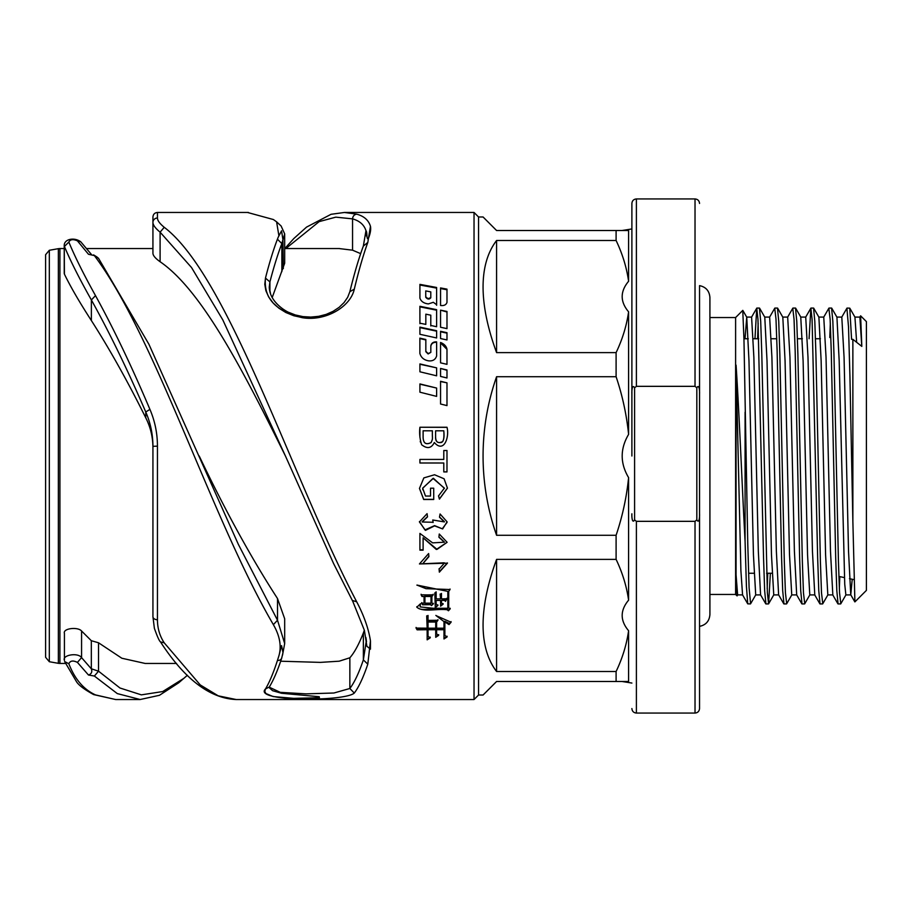 <?xml version="1.0" encoding="UTF-8"?>
<svg xmlns="http://www.w3.org/2000/svg" width="912" height="912" viewBox="0 0 912 912"><rect width="100%" height="100%" fill="white"/><g stroke="black" fill="none" stroke-linecap="round" stroke-linejoin="round"><path stroke-width="1.37" d="M278.263 237.097L277.43 239.206C273.44 249.592 269.45 262.553 265.472 278.08L264.788 284.27L265.882 290.689L268.675 296.981L273.087 302.932L278.901 308.199L285.878 312.531L293.767 315.723L302.191 317.593L310.901 318.083L318.071 317.091C301.416 318.516 288.089 314.492 278.103 304.996C272.335 299.455 269.393 293.459 269.268 287.029L269.906 281.922C273.896 266.623 277.886 253.855 281.865 243.595L282.914 239.651L281.569 230.804L278.274 237.097M360.662 253.639L352.556 250.184L338.99 248.543M365.963 235.786L365.963 230.645C367.559 232.72 366.179 238.431 368.152 239.104C370.329 233.803 371.093 229.528 370.454 226.279C368.573 220.18 363.991 216.133 356.695 214.16L344.485 212.473M199.204 456C225.332 510.743 251.427 558.258 277.51 598.546L284.681 618.781L284.681 643.553L277.51 620.228L238.317 544.293L148.93 344.28L98.53 258.313L96.775 256.853M280.668 661.211L320.443 662.386L339.184 661.189L349.855 657.78C354.358 652.673 358.861 644.396 363.364 632.974L364.344 630.169M81.567 630.99C77.816 626.567 62.632 628.368 64.421 633.384L64.421 660.368C61.891 655.055 77.965 652.24 81.567 657.62L81.567 630.99L91.325 640.714L98.53 642.778L121.843 658.236L145.088 663.434M152.931 447.61C152.863 437.019 150.48 427.09 145.76 417.799C127.623 381.25 109.486 348.84 91.371 320.557C79.549 302.317 70.566 286.847 64.421 274.147L64.239 273.258M285.433 456C243.572 371.446 201.997 290.449 160.102 261.733C155.382 258.37 152.988 255.542 152.931 253.262L152.931 222.414C152.977 225.013 155.371 228.262 160.102 232.172L191.531 267.535L222.802 319.884L285.433 456L333.53 563.434L352.727 601.236L364.367 630.26L366.898 646.277L370.443 649.162L370.454 640.874C368.573 628.699 363.991 615.668 356.695 601.795C292.342 479.153 228.616 276.176 164.24 227.305C159.737 223.611 157.468 220.51 157.445 218.002L157.445 212.462C154.709 212.735 153.205 214.24 152.931 216.976L152.931 222.414A4.514 4.412 -0 0 1 157.445 218.002M282.002 243.253L284.681 233.905L284.681 263.237L272.221 297.472M631.891 228.946L622.075 230.508L628.596 230.508L628.596 281.272C620.046 291.509 620.046 301.69 628.596 311.836L628.562 311.801M631.891 513.798C631.697 516.249 632.13 524.172 634.592 519.886L634.592 387.794L636.394 386.335L636.394 198.941C633.658 199.204 632.153 200.708 631.891 203.444L631.891 456M628.596 477.614C626.612 497.291 622.44 516.511 616.102 535.276L496.584 535.276L496.584 376.724L616.102 376.724L616.102 352.613C622.451 339.31 626.612 325.721 628.596 311.836L628.596 434.386C620.057 448.829 620.057 463.239 628.596 477.614L628.596 600.164C620.046 610.402 620.046 620.593 628.596 630.728L628.596 681.492L616.102 681.492L616.102 671.506L496.584 671.506L496.584 559.387C487.601 583.885 483.098 605.762 483.064 625.016C483.098 644.214 487.601 659.707 496.584 671.506M616.102 671.506C622.451 658.213 626.612 644.613 628.596 630.728L628.562 630.694M636.394 386.335L695.024 386.335L696.825 387.794L696.825 519.886L695.024 521.333L695.024 713.059C697.737 712.819 699.242 711.314 699.538 708.556L699.538 626.373C705.945 625.005 709.399 621.061 709.912 614.517L709.912 594.453L735.608 594.453L735.608 317.547L709.912 317.547L709.912 297.483C709.399 290.939 705.945 286.995 699.538 285.627L699.538 456M854.897 601.897L866.4 590.395L866.4 321.605L860.62 315.826L861.817 346.389L852.868 339.332L852.868 521.345L854.897 601.886M846.895 308.245L848.513 326.838L849.95 377.192L852.868 521.345M852.868 339.332L851.58 339.332L849.767 308.165L847.088 308.074M828.848 308.267L830.125 319.166L831.242 350.789L835.688 557.517L836.806 590.645L838.071 603.926M839.348 588.639L839.804 576.623M840.807 603.733L839.542 592.834L838.424 561.211L833.967 354.483L832.85 321.355L831.584 308.074M830.319 323.361L829.795 337.508M809.081 338.74L810.871 308.142L812.079 319.211L817.654 557.608L818.771 590.668L820.036 603.926M822.772 603.733L821.495 592.789L820.378 561.062L815.921 354.392L814.815 321.332L813.55 308.074M792.767 308.267L794.044 319.223L795.161 350.938L799.619 557.62L800.725 590.668L801.99 603.926M804.737 603.733L803.461 592.834L802.343 561.211L797.886 354.483L796.78 321.355L795.503 308.074M774.733 308.267L775.998 319.109L777.127 350.846L781.573 557.551L782.69 590.566L783.955 603.926M786.691 603.733L785.426 592.777L784.297 561.062L779.851 354.38L778.734 321.332L777.469 308.074M754.965 338.74L756.743 308.142L757.963 319.211L763.538 557.62L764.655 590.668L765.92 603.926M767.186 588.65L767.756 573.26M770.378 573.26L768.599 603.858L767.38 592.789L761.805 354.392L760.699 321.332L759.434 308.074M758.157 323.35L757.598 338.74M742.562 594.886L740.897 570.752L736.064 365.131C739.176 411.164 742.151 487.612 745.081 541.318L746.415 586.256L747.737 603.847L750.416 603.926M750.587 603.778L749.105 587.83L747.772 543.928L743.953 339.002L742.756 310.411M745.081 541.318L745.081 412.213M737.147 595.821L736.064 574.891L736.064 365.131M736.064 574.891L737.626 594.886L742.573 594.909M765.784 603.858L760.574 594.829L758.328 551.247L753.871 357.287L751.591 317.091M745.024 338.74L746.746 317.159L748.98 360.89L753.437 554.827L755.706 594.909M783.818 603.858L778.609 594.829L776.363 551.11L771.905 357.173L769.637 317.091M759.571 308.142L764.78 317.171L767.015 360.742L771.472 554.713L773.752 594.909M777.605 308.142L782.815 317.171L785.061 360.753L789.507 554.713L791.741 594.92L796.689 594.909L794.398 551.11L789.952 357.173L787.672 317.091M800.759 317.08L803.107 360.89L807.553 554.827L809.788 594.92L814.781 594.909L812.444 551.247L807.998 357.287L805.718 317.091M813.686 308.142L818.896 317.171L821.142 360.89L825.588 554.827L827.822 594.92L832.827 594.909L830.479 551.11L826.033 357.173L823.753 317.091M852.23 579.268L850.759 594.841L848.525 551.247L844.067 357.287L841.799 317.091M831.721 308.142L836.931 317.171L839.177 360.753L844.74 584.261L845.869 594.92L850.862 594.909M861.772 346.355L859.879 317.102L854.932 317.091L856.642 342.296M859.777 317.182L860.62 315.826M699.538 708.556L699.538 285.627M695.024 521.333L636.394 521.333L634.592 519.886M634.592 387.794C632.107 383.553 631.708 391.51 631.891 393.927M696.825 519.886C699.31 524.161 699.721 516.203 699.538 513.798M699.538 393.927C699.721 391.465 699.287 383.542 696.825 387.794M496.584 559.387L616.102 559.387C622.474 572.747 626.635 586.348 628.596 600.164M616.102 559.387L616.102 535.276M616.102 376.724C622.429 395.5 626.59 414.721 628.596 434.386M483.064 695.024L496.584 681.492L483.064 695.024L478.549 695.024L474.035 699.538L236.219 699.538L218.23 695.833L200.241 684.923L164.24 642.846C159.737 636.006 157.468 628.3 157.445 619.727L157.445 446.15C157.423 433.28 154.903 421.013 149.91 409.363C131.807 366.601 113.669 328.685 95.509 295.625C83.71 274.387 74.818 256.546 68.845 242.068C70.213 239.366 73.074 238.955 77.429 240.859L88.475 254.266L94.381 255.599L93.583 254.893L96.968 256.979M496.584 681.492L616.102 681.492M478.549 695.024L478.549 216.976L483.064 216.976L496.584 230.508L628.596 230.508M483.064 286.984C483.098 306.238 487.601 328.115 496.584 352.613L496.584 240.494C487.601 252.293 483.098 267.786 483.064 286.984M616.102 352.613L496.584 352.613M496.584 240.494L616.102 240.494C622.474 253.855 626.635 267.444 628.596 281.272M616.102 240.494L616.102 230.508M496.584 376.724C487.601 402.386 483.098 428.811 483.064 456C483.098 483.189 487.601 509.614 496.584 535.276M474.035 699.538L474.035 212.462L344.474 212.462L331.056 214.297L306.546 227.111L293.801 238.556L284.818 248.543M187.382 675.279L178.775 682.746L159.452 695.297L140.163 699.515L117.283 693.587L94.381 676.043L88.475 675.017C91.462 673.991 92.42 671.939 91.337 668.838L91.325 640.714M115.676 699.538L95.509 694.91C83.71 689.54 74.818 679.155 68.845 663.754C70.201 660.687 73.063 660.231 77.429 662.397L88.475 675.017M370.454 226.279L367.798 242.455C363.295 254.858 358.792 270.431 354.289 289.172C350.561 306.865 325.333 321.708 302.146 317.661C275.732 311.345 263.511 298.144 265.472 278.08L269.906 281.922L269.302 287.383L270.533 293.767M278.867 235.615L276.598 221.821L273.372 219.53L247.517 212.462M370.454 640.874L367.798 664.164C363.295 677.513 358.792 687.146 354.289 693.063C344.964 701.704 252.419 701.864 265.472 688.97L264.799 691.421L265.882 693.53L273.098 696.551L293.755 698.364L319.428 697.714L319.234 696.722L281.523 693.268L272.597 690.703L269.462 687.887M281.865 657.13C281.591 659.387 280.109 660.505 277.43 660.482C273.44 672.828 269.45 682.324 265.472 688.97L269.302 687.021C273.554 680.044 277.681 670.411 281.717 658.111L282.971 652.593L281.569 645.639L278.89 655.933M277.43 660.482L278.867 655.945C281.683 646.312 279.847 635.881 273.372 624.652C211.55 518.917 155.53 336.95 94.381 255.599L98.53 258.313M419.919 323.19L419.896 306.295L436.609 309.658L436.609 326.724L430.783 325.459L430.795 315.187L425.836 314.173L425.824 324.398L419.919 323.19M440.553 310.16L446.983 311.459L446.983 328.628L440.553 327.248L440.553 310.16L446.983 311.995M419.919 334.294L419.919 327.134L436.62 330.714L436.62 337.953L419.919 334.294M436.62 375.812L419.919 371.8L419.919 363.922L436.62 367.867L436.62 375.812M436.62 396.389L419.919 392.183L419.919 383.929L436.62 388.056L436.62 396.389M446.983 405.601L440.553 404.005L440.553 381.284L446.983 382.823L446.983 405.601M446.983 427.249C449.616 436.7 444.133 453.64 434.317 442.525C431.399 448.362 427.169 449.103 421.64 444.725C419.794 438.98 419.224 433.154 419.919 427.249L446.983 427.249M443.791 459.42L443.791 450.517L446.983 450.517L446.983 471.937L443.791 471.937L443.791 463L419.919 463L419.919 459.42L443.791 459.42M433.713 488.205L433.724 499.502L423.681 499.502L419.463 488.422L423.841 477.911L434.545 474.753L444.087 478.777L447.45 488.159L439.413 499.115L438.524 495.934L444.383 488.148L433.006 478.401L422.701 488.262L425.494 496.06L430.532 496.06L430.532 488.205L433.713 488.205M427.078 594.909L433.211 594.784L431.878 596.596L431.878 603.037L433.36 603.858L431.444 605.602L430.555 604.667L422.575 604.793L421.697 603.151L424.057 603.151L424.057 596.482L421.994 596.482L421.105 594.784L427.078 594.909M446.948 598.762L445.466 601.373L444.577 600.427L441.476 600.427L441.476 602.912L443.107 604.2L440.587 606.195L440.587 600.427L436.164 600.427L436.164 604.086L437.931 605.488L435.275 607.574L434.83 592.96L436.164 591.865L436.164 598.876L440.587 598.876L440.143 594.544L441.476 593.45L441.476 598.876L446.948 598.762M425.972 588.662L450.049 589.528L448.715 591.375L448.715 607.928L450.197 608.84L448.419 610.778L447.233 609.763C437.395 608.395 423.362 612.636 416.818 607.232L420.512 603.733L420.124 606.913L433.451 608.27L447.826 608.27L447.826 591.375L416.966 585.071L425.972 588.662M449.012 624.595L444.874 621.916L444.874 635.425L447.097 636.918L443.984 638.97L443.984 629.736L436.609 629.736L436.609 633.92L438.672 635.333L435.719 637.306L435.719 629.736L428.036 629.736L428.036 636.325L430.259 637.796L427.158 639.836L427.158 629.736L417.115 629.839L416.077 628.083L427.158 628.186L426.713 616.444L428.036 615.452L428.036 620.399L437.931 620.285L436.609 622.018L436.609 628.186L443.984 628.186L443.984 621.585L436.164 615.668L451.075 622.235L449.012 624.595L448.419 623.637M428.914 556.628L422.666 563.867L447.45 563.149L439.356 572.155L439.094 569.134L444.292 563.206L419.452 563.935L428.617 553.55L428.914 556.628M419.919 550.153L419.919 533.417L432.619 542.868L444.349 542.207L438.911 537.236L439.265 534.022L447.097 542.275L436.324 549.469L423.111 537.784L423.111 550.153L419.919 550.153M427.511 516.876L422.176 521.995L433.097 522.28L432.733 520L444.372 521.915L439.481 517.195L440.074 513.98L447.085 521.835L442.639 528.937L434.579 525.871L425.471 530.362L419.429 521.972L427.067 513.661L427.511 516.876M446.983 369.976L446.983 377.967L440.553 376.417L440.553 368.448L446.983 369.976M446.983 349.387L446.983 364.344L440.553 362.839L440.553 342.467C444.315 344.018 446.458 346.332 446.983 349.387L440.564 342.889L440.553 352.42M436.62 355.988C435.434 359.613 432.79 361.243 428.663 360.856C424 360.069 421.07 357.595 419.873 353.423L419.873 338.135L425.836 339.503L425.836 351.314L428.116 353.571L430.829 352.363L430.829 345.773C431.479 343.037 433.417 341.726 436.62 341.863L436.62 355.988M446.983 332.686L446.983 339.959L440.553 338.546L440.553 331.295L446.983 332.686M440.553 305.486L440.553 287.93L446.983 289.138L446.983 302.374C446.162 304.882 444.019 305.919 440.553 305.486M419.919 284.373L436.609 287.474L436.62 304.722L433.314 302.294L428.366 303.913C423.886 303.4 421.07 301.473 419.919 298.156L419.919 284.373M285.832 248.543L319.166 221.616L335.787 217.147L352.556 218.869C359.624 220.864 364.093 224.785 365.963 230.645L363.364 246.035C358.849 258.153 354.346 273.361 349.855 291.692L347.677 297.301L344.063 302.567L339.116 307.344L333.085 311.334L326.165 314.389L318.63 316.339L310.81 317.091L302.909 316.612L295.306 314.948L288.477 312.269M64.239 273.418L64.239 245.636L64.421 274.147M68.845 242.068L64.421 246.468C70.475 260.946 79.458 278.776 91.371 299.945C109.531 332.618 127.669 369.964 145.76 411.996C150.503 422.86 152.897 434.306 152.931 446.333L152.931 616.694A4.514 3.032 0 0 0 157.445 619.727M86.674 248.543L152.931 248.543L152.931 216.976M365.963 637.67L366.487 641.717M448.419 623.01L444.874 621.3L444.874 621.916M447.097 636.245L443.984 638.286M443.984 629.736L443.984 629.098L436.609 629.098L436.609 629.736M438.672 634.661L435.719 636.633M435.719 629.736L435.719 629.098L428.036 629.098L428.036 629.736M430.259 637.123L427.158 639.152M417.115 629.839L417.115 629.2L427.158 629.098L427.158 629.736M417.115 629.2L416.077 627.445M427.158 627.547L426.713 615.851M437.931 619.681L436.609 622.018M435.868 615.406L443.984 621.585M451.075 621.619L449.012 623.968M428.036 621.403L435.719 621.403L435.719 628.186L428.036 628.186L428.036 621.403M428.036 622.018L435.719 622.018M433.211 594.271L431.878 596.596M433.36 603.311L431.444 605.602M431.444 605.055L430.555 604.667M430.555 604.12L422.575 604.793M422.575 604.246L421.697 602.604M424.057 596.482L421.994 596.482M421.994 595.958L421.105 594.271M424.935 595.958L431 595.958L431 603.151L424.935 603.151L424.935 595.958M424.935 596.482L431 596.482M432.413 430.806L423.111 430.806L423.111 437.589C423.407 443.392 426.064 445.056 431.068 442.594C433.303 437.988 432.083 439.082 432.413 430.897L432.413 430.806C432.083 439.025 433.303 437.92 431.068 442.548C426.064 445.01 423.407 443.346 423.111 437.532M446.983 427.352L419.919 427.249M420.432 442.126L420.25 441.374M419.919 437.338L419.919 427.352M435.605 436.7L435.605 436.631C435.662 442.195 438.022 443.848 442.673 441.579C443.825 439.846 444.201 436.255 443.791 430.806L443.791 430.897C444.486 437.418 443.711 441.283 441.476 442.468C437.27 443.198 435.309 441.271 435.605 436.7L435.605 430.897M435.605 436.631L435.605 430.806L443.791 430.806M436.609 287.474L436.609 288.101L419.919 285.011M436.62 305.281L436.609 288.101M430.795 297.802C429.244 299.615 427.557 299.432 425.744 297.255L425.744 296.662C427.375 298.851 429.05 299.033 430.795 297.209L430.795 297.802M425.744 296.662L425.744 290.905L430.795 291.886L430.795 297.209M448.715 591.375L450.049 589.038M416.909 585.151L447.826 591.375M420.136 606.56L420.421 603.733M416.818 606.674C418.141 609.079 421.629 609.923 427.272 609.193L447.233 609.193L448.419 610.208L450.197 608.27M448.419 610.208L448.419 610.778M447.233 609.193L447.233 609.763M441.476 600.427L444.577 599.891L445.466 600.837L446.948 598.226M440.143 594.031L440.587 598.876M434.956 592.857L435.275 596.893M435.275 607.016L437.931 604.941M436.164 600.427L440.587 600.427M440.587 605.636L443.107 603.653M439.094 568.712L439.356 571.733L447.439 562.932M422.666 563.833L428.822 556.274M419.463 563.924L444.292 562.807M438.946 536.94L444.349 542.013M419.919 549.799L423.111 549.799M423.111 537.784L437.042 549.377L447.097 542.332M432.79 520.011L433.086 522.53M422.188 521.675L427.477 516.659M419.44 521.561L424.946 529.918L434.579 525.62L442.263 528.8L447.074 522.394M439.527 516.979L444.372 521.641M419.463 488.353L423.681 499.343L433.724 499.343M422.803 489.778L422.689 488.137L433.394 478.298L444.383 488.319M438.524 495.786L439.413 498.955L447.45 488.057M446.983 450.528L443.791 450.528M419.919 462.977L443.791 463M443.791 471.869L446.983 471.869M446.983 382.823L440.553 381.558M436.62 388.056L419.919 384.191M446.983 370.295L440.553 368.448M440.553 372.404L440.553 376.417M436.62 367.867L419.919 364.264M446.983 364.344L446.983 356.752M436.62 341.863L436.62 342.285C433.36 342.16 431.433 343.459 430.829 346.184M430.829 352.363L428.116 353.947L425.836 351.701L425.836 339.925L419.873 338.569L419.873 345.637M446.983 333.142L440.553 331.763L440.553 334.898M436.62 331.181L419.919 327.613M440.553 318.47L440.553 327.248M436.609 310.194L419.896 306.842L419.919 323.68M425.836 319.223L425.836 314.697M430.795 315.187L430.783 325.949M446.983 295.568L446.983 289.765L440.553 288.557M49.328 250.276L45.6 254.71L45.6 657.29L49.328 661.724L58.357 663.32L58.357 248.68L49.328 250.276L49.328 661.724M45.6 633.544L45.6 278.456M184.03 678.243L162.689 691.558L141.36 694.864L119.962 688.001L98.53 671.186L91.325 668.781M282.526 655.112L284.681 643.553M365.974 638.001L366.1 642.208L363.364 659.9C358.861 673.067 354.358 682.598 349.855 688.492L333.929 693.006L306.01 693.861L280.269 692.345L269.222 687.169M284.681 233.905L281.113 225.994L276.61 221.844M277.43 239.206L281.865 243.595L281.865 271.639M352.556 250.184L352.556 218.869C352.807 216.144 354.187 214.582 356.695 214.16M64.239 248.543L59.918 248.543L59.918 663.457L65.413 663.457M695.024 713.059L636.394 713.059L636.394 521.333M636.394 198.941L695.024 198.941L695.024 386.335M91.337 668.838L81.567 657.62L77.429 662.397M269.906 291.692L269.906 281.922M95.509 295.625L91.371 299.945L91.371 320.557M149.91 409.363L145.76 411.996L145.76 417.799M164.24 227.305L160.102 232.172L160.102 261.733M352.556 600.518L356.695 601.795M91.667 254.756L80.746 241.783L77.429 240.859M95.509 694.91L93.662 694.591C84.599 689.62 78.911 685.391 76.608 681.891L64.649 661.553L68.845 663.754M152.931 446.333L157.445 446.15M152.931 616.694L154.379 628.311C157.297 636.599 159.349 641.136 160.501 641.911L164.24 642.846M98.53 642.778L98.53 671.186L94.381 676.043M273.372 624.652L277.51 620.228L277.51 598.546M367.798 664.164L363.364 659.9L363.364 632.974M349.855 657.78L349.855 688.492L354.289 693.063M283.313 268.561L282.914 239.651M354.289 289.172L349.855 291.692M367.798 242.455L363.364 246.035M145.088 663.457L176.563 663.457M284.681 248.543L339.549 248.543M622.075 681.492L631.891 683.054M838.88 576.43L844.421 577.604M849.46 578.675L853.86 579.61M748.57 573.26L754.042 573.26M766.616 573.26L772.088 573.26M743.941 338.74L748.262 338.74M753.255 338.74L758.727 338.74M771.301 338.74L776.762 338.74M797.43 338.74L802.378 338.74M815.476 338.74L820.424 338.74M838.025 603.926L840.659 603.926M829.008 308.074L831.63 308.074M819.991 603.926L822.567 603.926M810.962 308.074L813.595 308.074M801.956 603.926L804.532 603.926M792.973 308.074L795.549 308.074M783.91 603.926L786.486 603.926M774.881 308.074L777.514 308.074M765.875 603.926L768.451 603.926M756.846 308.074L759.468 308.074M755.672 594.909L760.608 594.909M746.643 317.091L751.636 317.091M773.707 594.909L778.654 594.909M764.735 317.091L769.682 317.091M782.77 317.091L787.717 317.091M800.816 317.091L805.763 317.091M818.794 317.091L823.798 317.091M836.897 317.091L841.833 317.091M850.771 594.829L854.829 601.863M841.742 317.171L846.963 308.142M832.724 594.829L837.934 603.858M823.707 317.171L828.917 308.142M814.69 594.829L819.899 603.858M805.661 317.171L810.882 308.142M796.643 594.829L801.865 603.858M787.626 317.171L792.836 308.142M769.58 317.171L774.801 308.142M751.545 317.171L756.766 308.142M742.528 594.829L747.737 603.847M849.779 308.165L854.977 317.171M840.739 603.858L845.96 594.829M822.704 603.858L827.914 594.829M804.669 603.858L809.879 594.829M795.64 308.142L800.85 317.171M786.623 603.858L791.844 594.829M768.588 603.858L773.798 594.829M750.542 603.858L755.763 594.829M742.824 310.399L746.734 317.171M737.113 595.878L737.74 594.806M735.608 594.453L737.033 595.867M735.608 317.547L742.778 310.376M709.912 614.517L709.912 297.483M636.394 713.059C633.658 712.796 632.153 711.292 631.891 708.556M695.024 198.941C697.76 199.204 699.265 200.708 699.538 203.444M478.549 216.976L474.035 212.462M140.163 699.538L115.699 699.538L93.662 694.591M248.406 212.462L157.445 212.462M80.746 241.783C74.146 236.903 63.988 239.115 64.239 245.636L64.239 245.636M160.501 641.911C184.68 679.246 209.92 698.455 236.208 699.538M59.918 663.457L58.357 663.32M59.918 248.543L58.357 248.68"/></g></svg>

